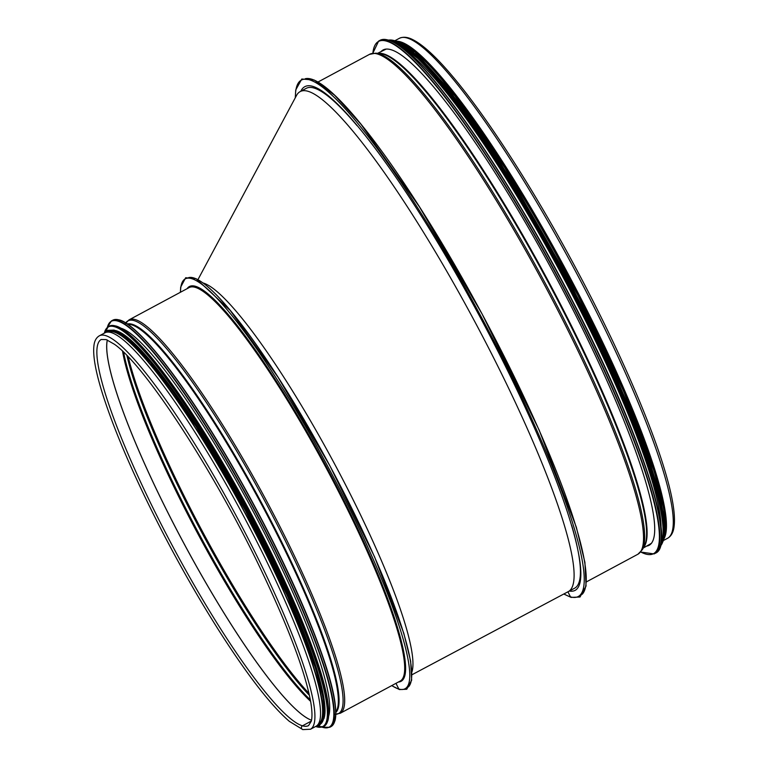 <?xml version="1.0" encoding="UTF-8"?>
<svg xmlns="http://www.w3.org/2000/svg" width="768" height="768" viewBox="0 0 768 768"><rect width="100%" height="100%" fill="white"/><g stroke="black" fill="none" stroke-linecap="round" stroke-linejoin="round"><path stroke-width="1.15" d="M563.77 594.019L571.085 597.389A1.066 1.037 -73.4 0 1 570.461 596.87A1.066 1.037 106.6 0 0 571.094 597.389L580.013 597.024L586.061 586.042L584.909 562.339L576.336 527.222L539.146 430.022L482.093 313.978L419.453 206.87L360.989 124.32L334.694 95.309L314.362 80.083L301.795 79.018L295.738 89.942L295.277 97.786M567.917 591.811L570.47 596.87L567.917 591.811M396.202 41.174A283.68 45.13 61.8 0 1 566.342 270.643A283.68 45.13 61.8 0 1 663.706 539.213M399.456 42.163A282.97 45.024 61.8 0 1 566.246 270.701A282.97 45.024 61.8 0 1 664.675 535.958M300.845 91.238A285.821 45.475 61.8 0 1 304.723 86.736A285.821 45.475 61.8 0 1 480.029 317.011A285.821 45.475 61.8 0 1 575.213 590.323A285.821 45.475 61.8 0 1 569.318 591.062M381.034 51.619A281.126 44.726 61.8 0 1 383.107 49.958A281.126 44.726 61.8 0 1 390.893 49.69A281.126 44.726 61.8 0 1 565.834 295.92A281.126 44.726 61.8 0 1 649.152 545.28A281.126 44.726 61.8 0 1 646.627 546.096M404.102 49.536A282.97 45.024 61.8 0 1 561.11 273.456A282.97 45.024 61.8 0 1 661.094 528.01M417.187 56.189A282.97 45.024 61.8 0 1 563.837 271.997A282.97 45.024 61.8 0 1 662.784 513.427M202.973 282.95A223.258 35.52 61.8 0 1 203.357 283.056A223.258 35.52 61.8 0 1 207.955 285.091A223.258 35.52 61.8 0 1 387.35 574.829A223.258 35.52 61.8 0 1 411.926 671.971M412.003 674.736L568.483 591.514A283.68 45.13 -118.2 0 0 568.512 591.494A283.68 45.13 -118.2 0 0 474.038 320.227A283.68 45.13 -118.2 0 0 300.048 91.67L306.23 88.349A283.68 45.13 61.8 0 1 356.986 125.578M571.69 525.302A283.68 45.13 61.8 0 1 574.694 588.173L568.512 591.494M300.048 91.67A283.68 45.13 -118.2 0 0 296.611 95.29L197.942 279.648M391.805 685.565A232.502 36.989 -118.2 0 0 398.842 689.05A1.066 1.037 106.6 0 0 399.466 689.568L399.466 689.568A1.066 1.037 -73.4 0 1 398.842 689.05L395.962 683.338L398.842 689.05A232.502 36.989 -118.2 0 0 320.851 453.619A232.502 36.989 -118.2 0 0 180.528 292.205M311.328 721.056L302.496 725.808L311.338 721.056M302.496 725.808A2.064 2.016 106.6 0 0 302.822 729.6L302.822 729.6A2.064 2.016 -73.4 0 1 302.496 725.808A219.13 34.867 -118.2 0 0 308.563 725.597L311.309 721.162C312.336 717.226 312.173 711.034 310.829 702.605C305.443 672.538 289.008 628.618 261.514 570.835C214.781 472.32 145.104 365.357 114.384 344.246L106.205 339.6L101.184 339.504A219.13 34.867 -118.2 0 0 166.138 533.875A219.13 34.867 -118.2 0 0 302.496 725.808M316.147 726.211A223.258 35.52 -118.2 0 0 241.795 512.717A223.258 35.52 -118.2 0 0 104.87 332.851L99.235 335.875A223.258 35.52 -118.2 0 1 236.17 515.741A223.258 35.52 -118.2 0 1 310.512 729.235L316.147 726.211M328.752 715.786A222.547 35.405 -118.2 0 0 251.51 508.339A222.547 35.405 -118.2 0 0 120.835 328.176A222.547 35.405 -118.2 0 0 120.518 328.09M323.942 718.646A222.547 35.405 -118.2 0 0 247.2 511.594A222.547 35.405 -118.2 0 0 116.131 330.701A222.547 35.405 -118.2 0 0 115.469 330.528M318.307 724.234A222.547 35.405 -118.2 0 0 252.125 526.618A222.547 35.405 -118.2 0 0 113.779 331.968A222.547 35.405 -118.2 0 0 107.702 332.131M394.896 40.723L399.216 38.4A283.68 45.13 61.8 0 1 573.216 266.957A283.68 45.13 61.8 0 1 667.69 538.234L663.36 540.547M295.411 97.546A292.934 46.608 61.8 0 1 471.715 299.357A292.934 46.608 61.8 0 1 570.47 596.87A292.934 46.608 61.8 0 1 563.942 593.923M305.299 78.72A292.934 46.608 61.8 0 1 482.88 315.475A292.934 46.608 61.8 0 1 582.211 594.269M318 82.022L369.456 54.384A283.68 45.13 61.8 0 1 543.456 282.941A283.68 45.13 61.8 0 1 637.93 554.218L586.464 581.856M642.384 549.648L644.333 546.134A281.059 44.717 61.8 0 0 547.421 280.819A281.059 44.717 61.8 0 0 379.738 53.501L375.734 53.184A283.238 45.062 61.8 0 1 544.714 282.269A283.238 45.062 61.8 0 1 642.384 549.648L637.93 554.218M378.422 53.405A280.838 44.678 61.8 0 1 548.006 280.502A280.838 44.678 61.8 0 1 643.699 547.286M372.854 53.27A290.794 46.262 61.8 0 1 386.582 41.165A290.794 46.262 61.8 0 1 582.653 325.526A290.794 46.262 61.8 0 1 640.723 552M372.797 53.28L378.643 41.05A291.082 46.31 61.8 0 1 386.707 40.781A291.082 46.31 61.8 0 1 567.84 295.728A291.082 46.31 61.8 0 1 654.115 553.92L640.694 552.038M378.643 41.05L380.016 40.32A291.082 46.31 61.8 0 1 388.08 40.042A291.082 46.31 61.8 0 1 569.213 294.989A291.082 46.31 61.8 0 1 655.488 553.181L654.115 553.92M388.445 40.147A290.813 46.272 61.8 0 1 559.19 275.53A290.813 46.272 61.8 0 1 660.163 546.634M390.605 40.848A287.242 45.696 61.8 0 1 393.485 41.443A287.242 45.696 61.8 0 1 565.085 279.456A287.242 45.696 61.8 0 1 660.883 544.061M389.462 40.406A287.52 45.744 61.8 0 1 393.61 41.059A287.52 45.744 61.8 0 1 566.976 282.326A287.52 45.744 61.8 0 1 660.624 545.251M660.403 546.086L664.282 535.478L663.331 516.883L647.462 458.218L614.976 377.712L570.211 286.07L519.12 195.514L468.499 118.08L425.098 64.07L394.579 40.627L388.646 40.128A287.52 45.744 61.8 0 1 394.378 40.646A287.52 45.744 61.8 0 1 569.856 285.907A287.52 45.744 61.8 0 1 660.413 546.058M394.733 40.742A287.27 45.706 61.8 0 1 563.827 274.051A287.27 45.706 61.8 0 1 663.014 541.421M408.202 48.432A283.968 45.178 61.8 0 1 563.971 271.92A283.968 45.178 61.8 0 1 664.282 525.206M398.909 42.202A283.968 45.178 61.8 0 1 566.17 273.043A283.968 45.178 61.8 0 1 664.07 537.226M107.309 340.022A219.13 34.867 -118.2 0 0 184.051 543.734A219.13 34.867 -118.2 0 0 311.52 720.211A219.13 34.867 -118.2 0 1 184.09 543.715A219.13 34.867 -118.2 0 1 107.347 340.032M122.544 351.197A219.696 34.954 -118.2 0 0 198.912 535.757A219.696 34.954 -118.2 0 0 310.608 701.338M123.629 352.234A220.032 35.002 -118.2 0 0 199.795 535.277A220.032 35.002 -118.2 0 0 310.339 699.859M126.912 355.517A222.211 35.357 -118.2 0 0 202.493 533.827A222.211 35.357 -118.2 0 0 309.418 695.309M128.246 356.899A222.547 35.405 -118.2 0 0 309.005 693.427M408.48 686.851A232.502 36.989 -118.2 0 0 329.712 465.504A232.502 36.989 -118.2 0 0 188.669 277.603M398.41 682.022A223.968 35.635 -118.2 0 0 326.659 467.136A223.968 35.635 -118.2 0 0 187.123 288.662M400.291 681.014A223.258 35.52 -118.2 0 0 325.939 467.53A223.258 35.52 -118.2 0 0 189.005 287.654L128.995 319.891A223.258 35.52 -118.2 0 1 265.93 499.757A223.258 35.52 -118.2 0 1 340.272 713.251L400.291 681.014M335.904 714.278A222.816 35.453 -118.2 0 0 264.538 500.506A222.816 35.453 -118.2 0 0 125.722 322.954M335.923 712.378A220.627 35.098 -118.2 0 0 261.226 502.282A220.627 35.098 -118.2 0 0 127.315 324M335.904 711.734A220.406 35.069 -118.2 0 0 260.582 502.637A220.406 35.069 -118.2 0 0 127.843 324.365M334.925 720.931A230.371 36.653 -118.2 0 0 254.486 505.901A230.371 36.653 -118.2 0 0 119.635 320.102M119.203 319.968A230.65 36.701 -118.2 0 0 112.81 320.179L119.405 319.939C139.91 324.95 190.867 392.362 239.021 477.859C265.498 524.784 287.866 569.894 306.144 613.2C333.629 679.728 341.942 717.523 331.094 726.576A230.65 36.701 -118.2 0 0 262.733 521.981A230.65 36.701 -118.2 0 0 119.203 319.968M331.094 726.576L329.722 727.315A230.65 36.701 -118.2 0 0 261.35 522.72A230.65 36.701 -118.2 0 0 117.821 320.698A230.65 36.701 -118.2 0 0 111.437 320.918L107.309 327.341M322.195 727.181A230.381 36.653 -118.2 0 0 270.038 540.384A230.381 36.653 -118.2 0 0 117.696 321.072A230.381 36.653 -118.2 0 0 107.395 327.264M327.869 720.739A226.81 36.086 -118.2 0 0 248.669 509.03A226.81 36.086 -118.2 0 0 115.891 326.093M115.459 325.958A227.098 36.134 -118.2 0 0 109.171 326.17L115.67 325.939C135.859 330.864 186.029 397.238 233.443 481.411C259.507 527.616 281.539 572.035 299.53 614.669C326.592 680.17 334.781 717.389 324.086 726.298A227.098 36.134 -118.2 0 0 256.781 524.861A227.098 36.134 -118.2 0 0 115.459 325.958M324.086 726.298L323.328 726.71A227.098 36.134 -118.2 0 0 256.013 525.274A227.098 36.134 -118.2 0 0 114.701 326.371A227.098 36.134 -118.2 0 0 108.413 326.582L104.285 333.158M315.629 726.48A226.838 36.086 -118.2 0 0 264.854 543.235A226.838 36.086 -118.2 0 0 114.566 326.726A226.838 36.086 -118.2 0 0 104.352 333.12M319.286 724.79A223.536 35.568 -118.2 0 0 254.688 528.163A223.536 35.568 -118.2 0 0 114.576 330.422M316.81 725.789A223.536 35.568 -118.2 0 0 255.254 532.32A223.536 35.568 -118.2 0 0 113.338 331.085A223.536 35.568 -118.2 0 0 105.581 332.525M399.216 38.4C403.018 36.566 407.491 36.96 412.656 39.581C423.331 44.89 437.261 57.888 454.435 78.566C488.909 119.846 534.902 191.635 575.424 267.408C614.41 339.984 647.472 414.47 663.254 465.331C672.154 493.776 675.754 514.262 674.054 526.81C673.344 532.33 671.222 536.131 667.69 538.234M375.734 53.184L369.456 54.384M386.141 49.094L377.568 53.328M651.552 543.226L643.277 548.035M380.016 40.32L388.282 40.022C418.618 46.464 504.432 168.019 572.045 299.923C638.899 428.352 677.664 544.598 655.488 553.181M396.874 41.453L415.114 52.07L455.078 96.096L504.97 167.952L577.872 295.248L623.606 391.104L654.413 472.013L663.792 508.771L665.213 533.261L663.85 538.502M310.512 729.235L302.822 729.6L289.334 721.344C270.96 705.504 247.517 675.302 219.034 630.72C199.469 599.914 180.518 566.822 162.173 531.437C134.534 477.744 114.634 431.77 102.461 393.514C95.587 371.558 92.755 355.584 93.946 345.6C94.445 340.954 96.211 337.709 99.235 335.875M180.384 292.282L180.682 287.136L185.664 277.738L196.138 278.707L230.17 310.378L278.122 377.357L329.933 465.878L374.602 556.934L403.805 633.264L410.669 661.229L411.658 680.208L406.752 689.251L399.466 689.568L391.67 685.642M335.011 714.259L340.272 713.251M125.251 323.712L128.995 319.891M112.81 320.179L111.437 320.918M322.09 727.21L329.722 727.315M109.171 326.17L108.413 326.582M315.562 726.518L323.328 726.71M316.051 726.259L319.642 725.462L324.269 716.784L323.04 697.402L315.638 668.544L287.462 595.978L245.309 510.394L196.07 426.278L150.422 362.381L129.638 340.186L114.154 330.077L107.424 330.346L104.774 332.899"/></g></svg>
